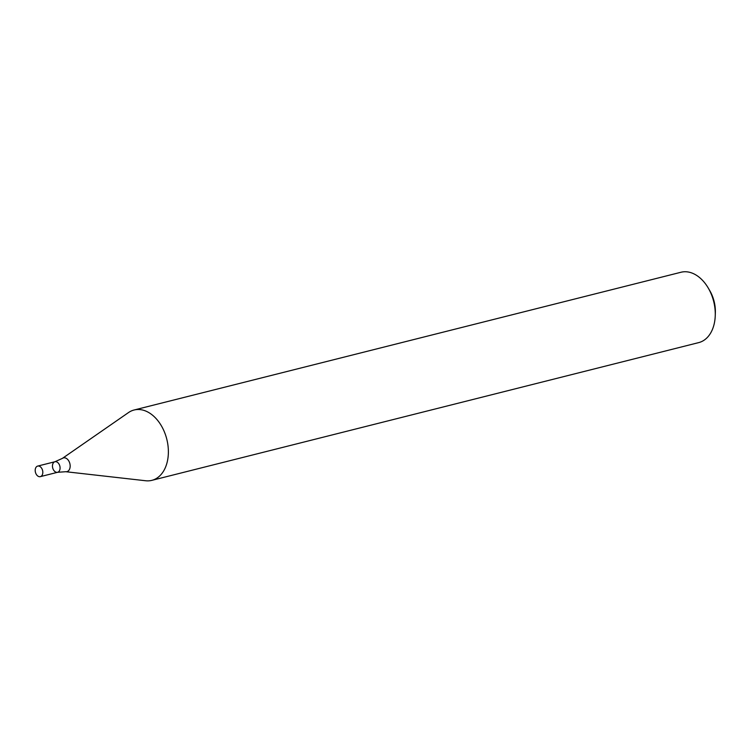 <?xml version="1.0" encoding="UTF-8"?>
<svg xmlns="http://www.w3.org/2000/svg" width="753" height="753" viewBox="0 0 753 753"><rect width="100%" height="100%" fill="white"/><g stroke="black" fill="none" stroke-linecap="round" stroke-linejoin="round"><path stroke-width="1.13" d="M151.833 480.358L698.728 342.606A36.276 24.557 -104.1 0 0 715.246 315.733A36.276 24.557 -104.1 0 0 708.281 288.088A36.276 24.557 -104.1 0 0 698.925 277.038A36.276 24.557 -104.1 0 0 681.004 272.247L134.109 409.999A36.276 24.557 -104.1 0 0 128.509 412.559L62.386 458.389A7.088 4.8 75.9 0 1 69.86 463.594A7.088 4.8 75.9 0 1 65.737 471.717L145.687 480.753A36.276 24.557 -104.1 0 0 151.833 480.358A36.276 24.557 -104.1 0 0 168.38 451.979A36.276 24.557 -104.1 0 0 152.031 414.79A36.276 24.557 -104.1 0 0 134.109 409.999M715.246 315.733L715.35 312.768A29.028 19.644 -104.1 0 0 709.778 290.649L708.281 288.088M54.913 471.576A5.44 3.68 75.9 0 1 52.465 466.003A5.44 3.68 75.9 0 1 54.941 461.74A5.44 3.68 75.9 0 1 59.845 466.116A5.44 3.68 75.9 0 1 57.605 472.291A5.44 3.68 75.9 0 1 54.913 471.576M37.678 466.088A5.44 3.68 75.9 0 1 42.582 470.465A5.44 3.68 75.9 0 1 40.342 476.64A5.44 3.68 75.9 0 1 37.65 475.924A5.44 3.68 75.9 0 1 35.193 470.352A5.44 3.68 75.9 0 1 37.678 466.088L54.941 461.74A5.44 3.68 75.9 0 1 59.845 466.116A5.44 3.68 75.9 0 1 57.605 472.291L65.737 471.717M54.941 461.74L62.386 458.389M40.342 476.64L57.605 472.291"/></g></svg>
